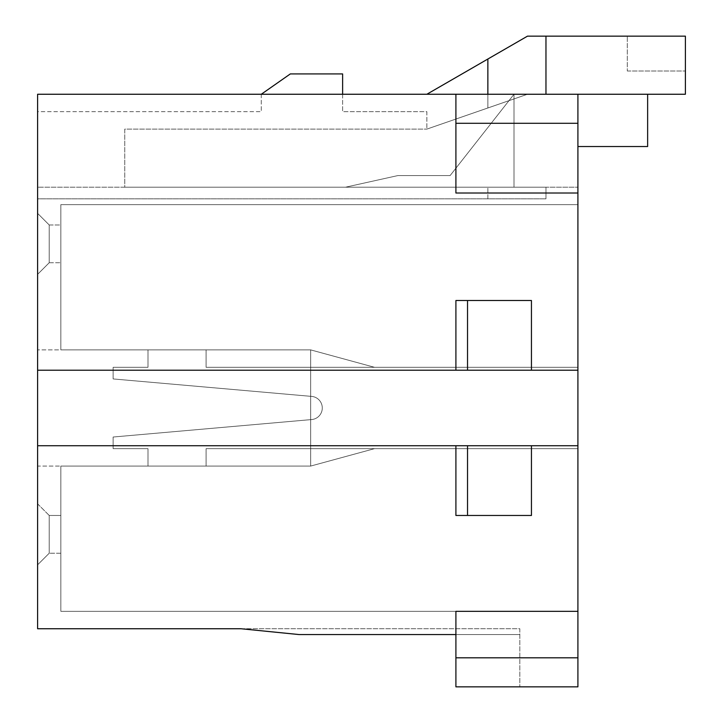 <?xml version="1.0" encoding="UTF-8"?>
<svg xmlns="http://www.w3.org/2000/svg" width="723" height="723" viewBox="0 0 723 723"><rect width="100%" height="100%" fill="white"/><g stroke="black" fill="none" stroke-linecap="round" stroke-linejoin="round"><path stroke-width="0.54" stroke-dasharray="3.62 2.71" d="M685.395 94.252L527.492 94.252L426.859 129.11L426.859 111.676L342.621 111.676L342.621 94.252L426.859 94.252L527.492 36.15L685.395 36.15L685.395 94.252L527.492 94.252L685.395 94.252L685.395 71.008L685.395 94.252M577.912 657.803L577.912 686.85L455.906 686.85L455.906 611.324L577.912 611.324L577.912 657.803L455.906 657.803M487.862 94.252L487.862 107.971L426.859 129.11L124.754 129.11L124.754 187.203L545.964 187.203L124.754 187.203L124.754 129.11L426.859 129.11L527.492 94.252L487.862 107.971L487.862 59.024L426.859 94.252L342.621 94.252L342.621 111.676L426.859 111.676L426.859 129.11L527.492 94.252L545.964 94.252L545.964 36.15M627.302 71.008L685.395 71.008L627.302 71.008L627.302 36.15L627.302 71.008M455.906 634.559L455.906 686.85L519.819 686.85L455.906 686.85L455.906 611.324L577.912 611.324L577.912 445.739L531.441 445.739L531.441 515.463L455.906 515.463L531.441 515.463L455.906 515.463L455.906 445.739L455.906 515.463L455.906 445.739L37.605 445.739L37.605 370.212L455.906 370.212L455.906 300.497L531.441 300.497L455.906 300.497L455.906 370.212L577.912 370.212L577.912 445.739L37.605 445.739L37.605 628.748L519.819 628.748L519.819 686.85L519.819 628.748L240.949 628.748L299.042 634.559L240.949 628.748L299.042 634.559L519.819 634.559L299.042 634.559L519.819 634.559L455.906 634.559L455.906 611.324L577.912 611.324L577.912 448.649L374.568 448.649L310.664 466.073L37.605 466.073L37.605 349.878L37.605 466.073L310.664 466.073L60.84 466.073L310.664 466.073L60.84 466.073L310.664 466.073L60.84 466.073L310.664 466.073L60.84 466.073L310.664 466.073L60.84 466.073L310.664 466.073L60.84 466.073L310.664 466.073L60.84 466.073L310.664 466.073L60.84 466.073L310.664 466.073L60.84 466.073L310.664 466.073L60.84 466.073L310.664 466.073L60.84 466.073L310.664 466.073L60.84 466.073L310.664 466.073L60.84 466.073L310.664 466.073L60.84 466.073L310.664 466.073L60.84 466.073L310.664 466.073L60.84 466.073L310.664 466.073L60.84 466.073L60.84 611.324L577.912 611.324L577.912 448.649L374.568 448.649L310.664 466.073L60.84 466.073L60.84 611.324L577.912 611.324L577.912 448.649L374.568 448.649L310.664 466.073L374.568 448.649L310.664 466.073L310.664 419.647L311.685 419.557L310.664 419.647L310.664 396.312L311.685 396.403L310.664 396.312L310.664 419.647L311.685 419.557A11.622 11.622 0 0 0 311.685 396.403A11.622 11.622 0 0 1 311.685 419.557L310.664 419.647L310.664 396.312L113.131 378.933L113.131 367.311L147.989 367.311L147.989 349.878L310.664 349.878L374.568 367.311L310.664 349.878L374.568 367.311L577.912 367.311L577.912 204.636L60.84 204.636L60.84 349.878L310.664 349.878L374.568 367.311L577.912 367.311L577.912 204.636L60.84 204.636L60.84 349.878L310.664 349.878L374.568 367.311L310.664 349.878L374.568 367.311L577.912 367.311L577.912 204.636L60.84 204.636L60.84 349.878L310.664 349.878L374.568 367.311L577.912 367.311L577.912 204.636L60.84 204.636L60.84 349.878L310.664 349.878L374.568 367.311L310.664 349.878L374.568 367.311L577.912 367.311L577.912 204.636L60.84 204.636L60.84 349.878L310.664 349.878L374.568 367.311L577.912 367.311L577.912 204.636L60.84 204.636L60.84 349.878L310.664 349.878L374.568 367.311L310.664 349.878L374.568 367.311L577.912 367.311L577.912 204.636L60.84 204.636L60.84 349.878L310.664 349.878L374.568 367.311L577.912 367.311L577.912 204.636L60.84 204.636L60.84 349.878L310.664 349.878L374.568 367.311L310.664 349.878L374.568 367.311L577.912 367.311L577.912 204.636L60.84 204.636L60.84 349.878L310.664 349.878L374.568 367.311L577.912 367.311L577.912 204.636L60.84 204.636L60.84 349.878L310.664 349.878L374.568 367.311L310.664 349.878L374.568 367.311L577.912 367.311L577.912 204.636L60.84 204.636L60.84 349.878L310.664 349.878L374.568 367.311L577.912 367.311L577.912 204.636L60.84 204.636L60.84 349.878L310.664 349.878L374.568 367.311L310.664 349.878L374.568 367.311L577.912 367.311L577.912 204.636L60.84 204.636L60.84 349.878L310.664 349.878L374.568 367.311L577.912 367.311L577.912 204.636L60.84 204.636L60.84 349.878L310.664 349.878L374.568 367.311L310.664 349.878L374.568 367.311L577.912 367.311L577.912 204.636L60.84 204.636L60.84 349.878L310.664 349.878L374.568 367.311L577.912 367.311L577.912 204.636L60.84 204.636L60.84 349.878L310.664 349.878L374.568 367.311L310.664 349.878L374.568 367.311L577.912 367.311L577.912 204.636L60.84 204.636L60.84 349.878L310.664 349.878L374.568 367.311L577.912 367.311L577.912 204.636L60.84 204.636L60.84 349.878L310.664 349.878L374.568 367.311L310.664 349.878L374.568 367.311L577.912 367.311L577.912 204.636L60.84 204.636L60.84 349.878L310.664 349.878L374.568 367.311L577.912 367.311L577.912 204.636L60.84 204.636L60.84 349.878L310.664 349.878L374.568 367.311L310.664 349.878L374.568 367.311L577.912 367.311L577.912 204.636L60.84 204.636L60.84 349.878L310.664 349.878L374.568 367.311L577.912 367.311L577.912 204.636L60.84 204.636L60.84 349.878L310.664 349.878L374.568 367.311L310.664 349.878L310.664 466.073L310.664 419.647L311.685 419.557A11.622 11.622 0 0 0 311.685 396.403L310.664 396.312L310.664 349.878L374.568 367.311L577.912 367.311L577.912 204.636L60.84 204.636L60.84 349.878L310.664 349.878L374.568 367.311L577.912 367.311L577.912 204.636L60.84 204.636L60.84 349.878L310.664 349.878L374.568 367.311L310.664 349.878L374.568 367.311L577.912 367.311L577.912 204.636L60.84 204.636L60.84 349.878L310.664 349.878L374.568 367.311L577.912 367.311L577.912 204.636L60.84 204.636L60.84 349.878L310.664 349.878L374.568 367.311L310.664 349.878L374.568 367.311L577.912 367.311L577.912 204.636L60.84 204.636L60.84 349.878L310.664 349.878L374.568 367.311L577.912 367.311L577.912 204.636L60.84 204.636L60.84 349.878L310.664 349.878L374.568 367.311L310.664 349.878L374.568 367.311L577.912 367.311L577.912 204.636L60.84 204.636L60.84 349.878L310.664 349.878L374.568 367.311L577.912 367.311L577.912 204.636L60.84 204.636L60.84 349.878L310.664 349.878L374.568 367.311L310.664 349.878L374.568 367.311L577.912 367.311L577.912 204.636L60.84 204.636L60.84 349.878L310.664 349.878L374.568 367.311L577.912 367.311L577.912 204.636L60.84 204.636L60.84 349.878L310.664 349.878L374.568 367.311L310.664 349.878L374.568 367.311L577.912 367.311L577.912 204.636L60.84 204.636L60.84 349.878L310.664 349.878L374.568 367.311L577.912 367.311L577.912 204.636L60.84 204.636L60.84 349.878L310.664 349.878L374.568 367.311L310.664 349.878L310.664 466.073L374.568 448.649L310.664 466.073L310.664 349.878L37.605 349.878L310.664 349.878L374.568 367.311L577.912 367.311L577.912 204.636L60.84 204.636L60.84 349.878L310.664 349.878L374.568 367.311L577.912 367.311L577.912 204.636L60.84 204.636L60.84 349.878L310.664 349.878L206.091 349.878L206.091 367.311L206.091 349.878L310.664 349.878L147.989 349.878L310.664 349.878L206.091 349.878L206.091 367.311L374.568 367.311L206.091 367.311L206.091 349.878L310.664 349.878L310.664 396.312L113.131 378.933L113.131 367.311L147.989 367.311L147.989 349.878L310.664 349.878L310.664 396.312L311.685 396.403A11.622 11.622 0 0 1 311.685 419.557L310.664 419.647L311.685 419.557A11.622 11.622 0 0 0 311.685 396.403L310.664 396.312L310.664 419.647L310.664 396.312L113.131 378.933L113.131 367.311L147.989 367.311L147.989 349.878L310.664 349.878L206.091 349.878L206.091 367.311L374.568 367.311L206.091 367.311L206.091 349.878L310.664 349.878L310.664 396.312L113.131 378.933L113.131 367.311L147.989 367.311L147.989 349.878L310.664 349.878L310.664 396.312L311.685 396.403A11.622 11.622 0 0 1 311.685 419.557L310.664 419.647L311.685 419.557A11.622 11.622 0 0 0 311.685 396.403L310.664 396.312L310.664 419.647L310.664 396.312L113.131 378.933L113.131 367.311L147.989 367.311L147.989 349.878L310.664 349.878L206.091 349.878L206.091 367.311L374.568 367.311L206.091 367.311L206.091 349.878L310.664 349.878L310.664 396.312L113.131 378.933L113.131 367.311L147.989 367.311L147.989 349.878L310.664 349.878L310.664 396.312L311.685 396.403A11.622 11.622 0 0 1 311.685 419.557L310.664 419.647L311.685 419.557A11.622 11.622 0 0 0 311.685 396.403L310.664 396.312L310.664 419.647L310.664 396.312L113.131 378.933L113.131 367.311L147.989 367.311L147.989 349.878L310.664 349.878L206.091 349.878L206.091 367.311L374.568 367.311L206.091 367.311L206.091 349.878L310.664 349.878L310.664 396.312L113.131 378.933L113.131 367.311L147.989 367.311L147.989 349.878L310.664 349.878L310.664 396.312L311.685 396.403A11.622 11.622 0 0 1 311.685 419.557L310.664 419.647L311.685 419.557A11.622 11.622 0 0 0 311.685 396.403L310.664 396.312L310.664 419.647L310.664 396.312L113.131 378.933L113.131 367.311L147.989 367.311L147.989 349.878L310.664 349.878L206.091 349.878L206.091 367.311L374.568 367.311L206.091 367.311L206.091 349.878L310.664 349.878L310.664 396.312L113.131 378.933L113.131 367.311L147.989 367.311L147.989 349.878L310.664 349.878L310.664 396.312L311.685 396.403A11.622 11.622 0 0 1 311.685 419.557L310.664 419.647L311.685 419.557A11.622 11.622 0 0 0 311.685 396.403L310.664 396.312L310.664 419.647L310.664 396.312L113.131 378.933L113.131 367.311L147.989 367.311L147.989 349.878L310.664 349.878L206.091 349.878L206.091 367.311L374.568 367.311L206.091 367.311L206.091 349.878L310.664 349.878L310.664 396.312L113.131 378.933L113.131 367.311L147.989 367.311L147.989 349.878L310.664 349.878L310.664 396.312L311.685 396.403A11.622 11.622 0 0 1 311.685 419.557L310.664 419.647L311.685 419.557A11.622 11.622 0 0 0 311.685 396.403L310.664 396.312L310.664 419.647L310.664 396.312L113.131 378.933L113.131 367.311L147.989 367.311L147.989 349.878L310.664 349.878L206.091 349.878L206.091 367.311L374.568 367.311L206.091 367.311L206.091 349.878L310.664 349.878L310.664 396.312L113.131 378.933L113.131 367.311L147.989 367.311L147.989 349.878L310.664 349.878L310.664 396.312L311.685 396.403A11.622 11.622 0 0 1 311.685 419.557L310.664 419.647L311.685 419.557A11.622 11.622 0 0 0 311.685 396.403L310.664 396.312L310.664 419.647L310.664 396.312L113.131 378.933L113.131 367.311L147.989 367.311L147.989 349.878L310.664 349.878L206.091 349.878L206.091 367.311L374.568 367.311L206.091 367.311L206.091 349.878L310.664 349.878L310.664 396.312L113.131 378.933L113.131 367.311L147.989 367.311L147.989 349.878L310.664 349.878L310.664 396.312L311.685 396.403A11.622 11.622 0 0 1 311.685 419.557L310.664 419.647L311.685 419.557A11.622 11.622 0 0 0 311.685 396.403L310.664 396.312L310.664 419.647L310.664 396.312L113.131 378.933L113.131 367.311L147.989 367.311L147.989 349.878L310.664 349.878L206.091 349.878L206.091 367.311L374.568 367.311L206.091 367.311L206.091 349.878L310.664 349.878L310.664 396.312L113.131 378.933L113.131 367.311L147.989 367.311L147.989 349.878L310.664 349.878L310.664 396.312L311.685 396.403A11.622 11.622 0 0 1 311.685 419.557L310.664 419.647L311.685 419.557A11.622 11.622 0 0 0 311.685 396.403L310.664 396.312L310.664 419.647L310.664 396.312L113.131 378.933L113.131 367.311L147.989 367.311L147.989 349.878L310.664 349.878L206.091 349.878L206.091 367.311L374.568 367.311L206.091 367.311L206.091 349.878L310.664 349.878L310.664 396.312L113.131 378.933L113.131 367.311L147.989 367.311L147.989 349.878L310.664 349.878L310.664 396.312L311.685 396.403A11.622 11.622 0 0 1 311.685 419.557L310.664 419.647L311.685 419.557A11.622 11.622 0 0 0 311.685 396.403L310.664 396.312L310.664 419.647L310.664 396.312L113.131 378.933L113.131 367.311L147.989 367.311L147.989 349.878L310.664 349.878L206.091 349.878L206.091 367.311L374.568 367.311L206.091 367.311L206.091 349.878L310.664 349.878L310.664 396.312L113.131 378.933L113.131 367.311L147.989 367.311L147.989 349.878L310.664 349.878L310.664 396.312L311.685 396.403A11.622 11.622 0 0 1 311.685 419.557L310.664 419.647L311.685 419.557A11.622 11.622 0 0 0 311.685 396.403L310.664 396.312L310.664 419.647L310.664 396.312L113.131 378.933L113.131 367.311L147.989 367.311L147.989 349.878L310.664 349.878L206.091 349.878L206.091 367.311L374.568 367.311L206.091 367.311L206.091 349.878L310.664 349.878L310.664 396.312L113.131 378.933L113.131 367.311L147.989 367.311L147.989 349.878L310.664 349.878L310.664 396.312L311.685 396.403A11.622 11.622 0 0 1 311.685 419.557L310.664 419.647L311.685 419.557A11.622 11.622 0 0 0 311.685 396.403L310.664 396.312L310.664 419.647L310.664 396.312L113.131 378.933L113.131 367.311L147.989 367.311L147.989 349.878L310.664 349.878L206.091 349.878L206.091 367.311L374.568 367.311L206.091 367.311L206.091 349.878L310.664 349.878L310.664 396.312L113.131 378.933L113.131 367.311L147.989 367.311L147.989 349.878L310.664 349.878L310.664 396.312L311.685 396.403A11.622 11.622 0 0 1 311.685 419.557L310.664 419.647L311.685 419.557A11.622 11.622 0 0 0 311.685 396.403L310.664 396.312L310.664 419.647L310.664 396.312L113.131 378.933L113.131 367.311L147.989 367.311L147.989 349.878L310.664 349.878L206.091 349.878L206.091 367.311L374.568 367.311L206.091 367.311L206.091 349.878L310.664 349.878L310.664 396.312L113.131 378.933L113.131 367.311L147.989 367.311L147.989 349.878L310.664 349.878L310.664 396.312L311.685 396.403A11.622 11.622 0 0 1 311.685 419.557L310.664 419.647L311.685 419.557A11.622 11.622 0 0 0 311.685 396.403L310.664 396.312L310.664 419.647L310.664 396.312L113.131 378.933L113.131 367.311L147.989 367.311L147.989 349.878L310.664 349.878L206.091 349.878L206.091 367.311L374.568 367.311L206.091 367.311L206.091 349.878L310.664 349.878L310.664 396.312L113.131 378.933L113.131 367.311L147.989 367.311L147.989 349.878L310.664 349.878L310.664 396.312L311.685 396.403A11.622 11.622 0 0 1 311.685 419.557L310.664 419.647L311.685 419.557A11.622 11.622 0 0 0 311.685 396.403L310.664 396.312L310.664 419.647L310.664 396.312L113.131 378.933L113.131 367.311L147.989 367.311L147.989 349.878L310.664 349.878L206.091 349.878L206.091 367.311L374.568 367.311L206.091 367.311L206.091 349.878L310.664 349.878L310.664 396.312L113.131 378.933L113.131 367.311L147.989 367.311L147.989 349.878L310.664 349.878L310.664 396.312L311.685 396.403A11.622 11.622 0 0 1 311.685 419.557L113.131 437.026L310.664 419.647L113.131 437.026L310.664 419.647L310.664 466.073L374.568 448.649L310.664 466.073L310.664 419.647L113.131 437.026L310.664 419.647L310.664 466.073L374.568 448.649L310.664 466.073L310.664 419.647L113.131 437.026L310.664 419.647L310.664 466.073L374.568 448.649L310.664 466.073L310.664 419.647L113.131 437.026L310.664 419.647L310.664 466.073L374.568 448.649L310.664 466.073L310.664 419.647L113.131 437.026L310.664 419.647L310.664 466.073L374.568 448.649L310.664 466.073L310.664 419.647L113.131 437.026L310.664 419.647L310.664 466.073L374.568 448.649L310.664 466.073L310.664 419.647L113.131 437.026L310.664 419.647L310.664 466.073L374.568 448.649L310.664 466.073L310.664 419.647L113.131 437.026L310.664 419.647L310.664 466.073L374.568 448.649L310.664 466.073L310.664 419.647L113.131 437.026L310.664 419.647L310.664 466.073L374.568 448.649L310.664 466.073L310.664 419.647L113.131 437.026L310.664 419.647L310.664 466.073L374.568 448.649L310.664 466.073L310.664 419.647L113.131 437.026L310.664 419.647L310.664 466.073L374.568 448.649L310.664 466.073L310.664 419.647L113.131 437.026L310.664 419.647L310.664 466.073L374.568 448.649L310.664 466.073L310.664 419.647L113.131 437.026L310.664 419.647L310.664 466.073L374.568 448.649L310.664 466.073L310.664 419.647L113.131 437.026L310.664 419.647L310.664 466.073L374.568 448.649L310.664 466.073L310.664 419.647L113.131 437.026L310.664 419.647L310.664 466.073L374.568 448.649L310.664 466.073L310.664 396.312L113.131 378.933L113.131 367.311L147.989 367.311L147.989 349.878L310.664 349.878L206.091 349.878L206.091 367.311L374.568 367.311L206.091 367.311L206.091 349.878L310.664 349.878L310.664 396.312L113.131 378.933L113.131 367.311L147.989 367.311L147.989 349.878L310.664 349.878L310.664 396.312L311.685 396.403L310.664 396.312L310.664 419.647L113.131 437.026L310.664 419.647L310.664 466.073L374.568 448.649L310.664 466.073L310.664 419.647L113.131 437.026L310.664 419.647L310.664 466.073L206.091 466.073L206.091 448.649L206.091 466.073L206.091 448.649L206.091 466.073L206.091 448.649L206.091 466.073L206.091 448.649L206.091 466.073L206.091 448.649L206.091 466.073L206.091 448.649L206.091 466.073L206.091 448.649L206.091 466.073L206.091 448.649L206.091 466.073L206.091 448.649L206.091 466.073L206.091 448.649L206.091 466.073L206.091 448.649L206.091 466.073L206.091 448.649L206.091 466.073L206.091 448.649L206.091 466.073L206.091 448.649L206.091 466.073L206.091 448.649L206.091 466.073L206.091 448.649L206.091 466.073L206.091 448.649L206.091 466.073L206.091 448.649L206.091 466.073L310.664 466.073L147.989 466.073L147.989 448.649L113.131 448.649L113.131 437.026L113.131 448.649L113.131 437.026L113.131 448.649L113.131 437.026L113.131 448.649L113.131 437.026L113.131 448.649L113.131 437.026L113.131 448.649L113.131 437.026L113.131 448.649L113.131 437.026L113.131 448.649L113.131 437.026L113.131 448.649L113.131 437.026L113.131 448.649L113.131 437.026L113.131 448.649L113.131 437.026L113.131 448.649L113.131 437.026L113.131 448.649L113.131 437.026L113.131 448.649L113.131 437.026L113.131 448.649L113.131 437.026L113.131 448.649L113.131 437.026L113.131 448.649L113.131 437.026L113.131 448.649L113.131 437.026L113.131 448.649L147.989 448.649L113.131 448.649L147.989 448.649L113.131 448.649L147.989 448.649L113.131 448.649L147.989 448.649L113.131 448.649L147.989 448.649L113.131 448.649L147.989 448.649L113.131 448.649L147.989 448.649L113.131 448.649L147.989 448.649L113.131 448.649L147.989 448.649L113.131 448.649L147.989 448.649L113.131 448.649L147.989 448.649L113.131 448.649L147.989 448.649L113.131 448.649L147.989 448.649L113.131 448.649L147.989 448.649L113.131 448.649L147.989 448.649L113.131 448.649L147.989 448.649L113.131 448.649L147.989 448.649L113.131 448.649L147.989 448.649L147.989 466.073L310.664 466.073L147.989 466.073L147.989 448.649L147.989 466.073L310.664 466.073L147.989 466.073L147.989 448.649L147.989 466.073L310.664 466.073L147.989 466.073L147.989 448.649L147.989 466.073L310.664 466.073L147.989 466.073L147.989 448.649L147.989 466.073L310.664 466.073L147.989 466.073L147.989 448.649L147.989 466.073L310.664 466.073L147.989 466.073L147.989 448.649L147.989 466.073L310.664 466.073L147.989 466.073L147.989 448.649L147.989 466.073L310.664 466.073L147.989 466.073L147.989 448.649L147.989 466.073L310.664 466.073L147.989 466.073L147.989 448.649L147.989 466.073L310.664 466.073L147.989 466.073L147.989 448.649L147.989 466.073L310.664 466.073L374.568 448.649L310.664 466.073L147.989 466.073L147.989 448.649L147.989 466.073L310.664 466.073L374.568 448.649L310.664 466.073L147.989 466.073L147.989 448.649L147.989 466.073L310.664 466.073L374.568 448.649L310.664 466.073L147.989 466.073L147.989 448.649L147.989 466.073L310.664 466.073L374.568 448.649L310.664 466.073L147.989 466.073L147.989 448.649L147.989 466.073L310.664 466.073L374.568 448.649L310.664 466.073L147.989 466.073L147.989 448.649L147.989 466.073L310.664 466.073L374.568 448.649L310.664 466.073L147.989 466.073L147.989 448.649L147.989 466.073L310.664 466.073L374.568 448.649L310.664 466.073L147.989 466.073L147.989 448.649L147.989 466.073L310.664 466.073L374.568 448.649L310.664 466.073L374.568 448.649L310.664 466.073L374.568 448.649L310.664 466.073L374.568 448.649L310.664 466.073L374.568 448.649L310.664 466.073L374.568 448.649L310.664 466.073L374.568 448.649L310.664 466.073L374.568 448.649L310.664 466.073L374.568 448.649L310.664 466.073L374.568 448.649L206.091 448.649L577.912 448.649L206.091 448.649L577.912 448.649L206.091 448.649L577.912 448.649L206.091 448.649L577.912 448.649L206.091 448.649L577.912 448.649L206.091 448.649L577.912 448.649L206.091 448.649L577.912 448.649L206.091 448.649L577.912 448.649L206.091 448.649L577.912 448.649L206.091 448.649L577.912 448.649L206.091 448.649L577.912 448.649L206.091 448.649L577.912 448.649L206.091 448.649L577.912 448.649L206.091 448.649L577.912 448.649L206.091 448.649L577.912 448.649L206.091 448.649L577.912 448.649L206.091 448.649L577.912 448.649L577.912 611.324L577.912 448.649L577.912 611.324L577.912 448.649L577.912 611.324L577.912 448.649L577.912 611.324L577.912 448.649L577.912 611.324L577.912 448.649L577.912 611.324L577.912 448.649L577.912 611.324L577.912 448.649L577.912 611.324L577.912 448.649L577.912 611.324L577.912 448.649L577.912 611.324L577.912 448.649L577.912 611.324L577.912 448.649L577.912 611.324L577.912 448.649L577.912 611.324L577.912 448.649L577.912 611.324L577.912 448.649L577.912 611.324L577.912 448.649L577.912 611.324L577.912 448.649L577.912 611.324L60.84 611.324L577.912 611.324M487.862 59.024L426.859 94.252L37.605 94.252L37.605 111.676L261.283 111.676L37.605 111.676L37.605 94.252L37.605 198.825L37.605 94.252L37.605 187.203L545.964 187.203L545.964 198.825L545.964 187.203L545.964 198.825L545.964 187.203L37.605 187.203L37.605 198.825L545.964 198.825L37.605 198.825L545.964 198.825L37.605 198.825L37.605 94.252L37.605 370.212L577.912 370.212L577.912 193.014L455.906 193.014L577.912 193.014L455.906 193.014L455.906 94.252L577.912 94.252L577.912 193.014M577.912 146.534L577.912 94.252L577.912 146.534L647.636 146.534L577.912 146.534L577.912 187.203L577.912 146.534L647.636 146.534L647.636 94.252L545.964 94.252M455.906 123.299L455.906 193.014L455.906 123.299L577.912 123.299M37.605 564.844L37.605 503.841L37.605 564.844L37.605 503.841L37.605 564.844L37.605 503.841L37.605 564.844L37.605 503.841L37.605 564.844L37.605 503.841L37.605 564.844L37.605 503.841L37.605 564.844L37.605 503.841L37.605 564.844L37.605 503.841L37.605 564.844L37.605 503.841L37.605 564.844L37.605 503.841L37.605 564.844L37.605 503.841L37.605 564.844L37.605 503.841L37.605 564.844L37.605 503.841L37.605 564.844L37.605 503.841L37.605 564.844L37.605 503.841L37.605 564.844L37.605 503.841L37.605 564.844L37.605 503.841L37.605 564.844L37.605 503.841L37.605 564.844L49.218 553.222L49.218 515.463L49.218 553.222L37.605 564.844L49.218 553.222L49.218 515.463L49.218 553.222L37.605 564.844L49.218 553.222L49.218 515.463L49.218 553.222L37.605 564.844L49.218 553.222L49.218 515.463L49.218 553.222L37.605 564.844L49.218 553.222L49.218 515.463L49.218 553.222L37.605 564.844L49.218 553.222L49.218 515.463L49.218 553.222L37.605 564.844L49.218 553.222L49.218 515.463L49.218 553.222L37.605 564.844L49.218 553.222L49.218 515.463L49.218 553.222L37.605 564.844L49.218 553.222L49.218 515.463L49.218 553.222L37.605 564.844L49.218 553.222L49.218 515.463L49.218 553.222L37.605 564.844L49.218 553.222L49.218 515.463L49.218 553.222L37.605 564.844L49.218 553.222L49.218 515.463L49.218 553.222L37.605 564.844L49.218 553.222L49.218 515.463L49.218 553.222L37.605 564.844L49.218 553.222L49.218 515.463L49.218 553.222L37.605 564.844L49.218 553.222L49.218 515.463L49.218 553.222L37.605 564.844L49.218 553.222L49.218 515.463L49.218 553.222L37.605 564.844L49.218 553.222L49.218 515.463L49.218 553.222L37.605 564.844L49.218 553.222L49.218 515.463L49.218 553.222L37.605 564.844M37.605 274.351L37.605 213.348L37.605 274.351L37.605 213.348L37.605 274.351L37.605 213.348L37.605 274.351L37.605 213.348L37.605 274.351L37.605 213.348L37.605 274.351L37.605 213.348L37.605 274.351L37.605 213.348L37.605 274.351L37.605 213.348L37.605 274.351L37.605 213.348L37.605 274.351L37.605 213.348L37.605 274.351L37.605 213.348L37.605 274.351L37.605 213.348L37.605 274.351L37.605 213.348L37.605 274.351L37.605 213.348L37.605 274.351L37.605 213.348L37.605 274.351L37.605 213.348L37.605 274.351L37.605 213.348L37.605 274.351L37.605 213.348L37.605 274.351L49.218 262.729L37.605 274.351L49.218 262.729L49.218 224.97L37.605 213.348L49.218 224.97L49.218 262.729L37.605 274.351L49.218 262.729L49.218 224.97L37.605 213.348L49.218 224.97L49.218 262.729L37.605 274.351L49.218 262.729L49.218 224.97L37.605 213.348L49.218 224.97L49.218 262.729L37.605 274.351L49.218 262.729L49.218 224.97L37.605 213.348L49.218 224.97L49.218 262.729L37.605 274.351L49.218 262.729L49.218 224.97L37.605 213.348L49.218 224.97L49.218 262.729L37.605 274.351L49.218 262.729L49.218 224.97L37.605 213.348L49.218 224.97L49.218 262.729L37.605 274.351L49.218 262.729L49.218 224.97L37.605 213.348L49.218 224.97L49.218 262.729L37.605 274.351L49.218 262.729L49.218 224.97L37.605 213.348L49.218 224.97L49.218 262.729L37.605 274.351L49.218 262.729L49.218 224.97L37.605 213.348L49.218 224.97L49.218 262.729L37.605 274.351L49.218 262.729L49.218 224.97L37.605 213.348L49.218 224.97L49.218 262.729L37.605 274.351L49.218 262.729L49.218 224.97L37.605 213.348L49.218 224.97L49.218 262.729L37.605 274.351L49.218 262.729L49.218 224.97L37.605 213.348L49.218 224.97L49.218 262.729L37.605 274.351L49.218 262.729L49.218 224.97L37.605 213.348L49.218 224.97L49.218 262.729L37.605 274.351L49.218 262.729L49.218 224.97L37.605 213.348L49.218 224.97L49.218 262.729L37.605 274.351L49.218 262.729L49.218 224.97L37.605 213.348L49.218 224.97L49.218 262.729L37.605 274.351L49.218 262.729L49.218 224.97L37.605 213.348L49.218 224.97L49.218 262.729L37.605 274.351L49.218 262.729L49.218 224.97L37.605 213.348L49.218 224.97L49.218 262.729L37.605 274.351M647.636 94.252L514.008 94.252L450.104 175.59L514.008 94.252L514.008 187.203L514.008 94.252L514.008 187.203L514.008 94.252L450.104 175.59L397.813 175.59L345.522 187.203L577.912 187.203L345.522 187.203L397.813 175.59L450.104 175.59L514.008 94.252L37.605 94.252L647.636 94.252L647.636 146.534L647.636 94.252L577.912 94.252M37.605 445.739L577.912 445.739M261.283 94.252L261.283 111.676L261.283 94.252L37.605 94.252L261.283 94.252L290.33 73.918L342.621 73.918L342.621 94.252L261.283 94.252L342.621 94.252M426.859 94.252L455.906 94.252M450.104 175.59L397.813 175.59L345.522 187.203L397.813 175.59L450.104 175.59M577.912 370.212L37.605 370.212M531.441 370.212L531.441 300.497L467.528 300.497L467.528 370.212M60.84 553.222L60.84 515.463L60.84 553.222L60.84 515.463L60.84 553.222L60.84 515.463L60.84 553.222L60.84 515.463L60.84 553.222L60.84 515.463L60.84 553.222L60.84 515.463L60.84 553.222L60.84 515.463L60.84 553.222L60.84 515.463L60.84 553.222L60.84 515.463L60.84 553.222L60.84 515.463L60.84 553.222L60.84 515.463L60.84 553.222L60.84 515.463L60.84 553.222L60.84 515.463L60.84 553.222L60.84 515.463L60.84 553.222L60.84 515.463L60.84 553.222L60.84 515.463L60.84 553.222L60.84 515.463L60.84 553.222L60.84 515.463L60.84 553.222L49.218 553.222L60.84 553.222M531.441 445.739L467.528 445.739L467.528 515.463M455.906 445.739L467.528 445.739M37.605 503.841L49.218 515.463L60.84 515.463L49.218 515.463L60.84 515.463L49.218 515.463L60.84 515.463L49.218 515.463L60.84 515.463L49.218 515.463L60.84 515.463L49.218 515.463L60.84 515.463L49.218 515.463L60.84 515.463L49.218 515.463L60.84 515.463L49.218 515.463L60.84 515.463L49.218 515.463L60.84 515.463L49.218 515.463L60.84 515.463L49.218 515.463L60.84 515.463L49.218 515.463L60.84 515.463L49.218 515.463L60.84 515.463L49.218 515.463L60.84 515.463L49.218 515.463L60.84 515.463L49.218 515.463L60.84 515.463L49.218 515.463L60.84 515.463L49.218 515.463L37.605 503.841M37.605 213.348L49.218 224.97L37.605 213.348M49.218 224.97L49.218 262.729L49.218 224.97L60.84 224.97L60.84 262.729L60.84 224.97L60.84 262.729L60.84 224.97L60.84 262.729L60.84 224.97L60.84 262.729L60.84 224.97L60.84 262.729L60.84 224.97L60.84 262.729L60.84 224.97L60.84 262.729L60.84 224.97L60.84 262.729L60.84 224.97L60.84 262.729L60.84 224.97L60.84 262.729L60.84 224.97L60.84 262.729L60.84 224.97L60.84 262.729L60.84 224.97L60.84 262.729L60.84 224.97L60.84 262.729L60.84 224.97L60.84 262.729L60.84 224.97L60.84 262.729L60.84 224.97L60.84 262.729L60.84 224.97L60.84 262.729L60.84 224.97L49.218 224.97M49.218 262.729L60.84 262.729L49.218 262.729M60.84 466.073L60.84 611.324L60.84 466.073M206.091 367.311L374.568 367.311L206.091 367.311M311.685 419.557A11.622 11.622 0 0 0 311.685 396.403A11.622 11.622 0 0 1 311.685 419.557M147.989 367.311L147.989 349.878L147.989 367.311L113.131 367.311L147.989 367.311M113.131 378.933L113.131 367.311L113.131 378.933L310.664 396.312L113.131 378.933M467.528 300.497L455.906 300.497L455.906 370.212M487.862 198.825L487.862 187.203L487.862 198.825"/><path stroke-width="1.08" d="M487.862 94.252L487.862 59.024L527.492 36.15L685.395 36.15L685.395 94.252L455.906 94.252L455.906 193.014L577.912 193.014L577.912 94.252M577.912 611.324L455.906 611.324L455.906 686.85L577.912 686.85L577.912 193.014M455.906 94.252L37.605 94.252L37.605 628.748L240.949 628.748L299.042 634.559L455.906 634.559M545.964 36.15L545.964 94.252M455.906 515.463L467.528 515.463L467.528 445.739L455.906 445.739L455.906 515.463M467.528 445.739L531.441 445.739L531.441 515.463L467.528 515.463M531.441 445.739L577.912 445.739M37.605 445.739L455.906 445.739M487.862 59.024L426.859 94.252M467.528 370.212L467.528 300.497L531.441 300.497L531.441 370.212L37.605 370.212M577.912 370.212L531.441 370.212M455.906 370.212L455.906 300.497L467.528 300.497M342.621 94.252L342.621 73.918L290.33 73.918L261.283 94.252M577.912 146.534L647.636 146.534L647.636 94.252M577.912 123.299L455.906 123.299M455.906 657.803L577.912 657.803"/></g></svg>
